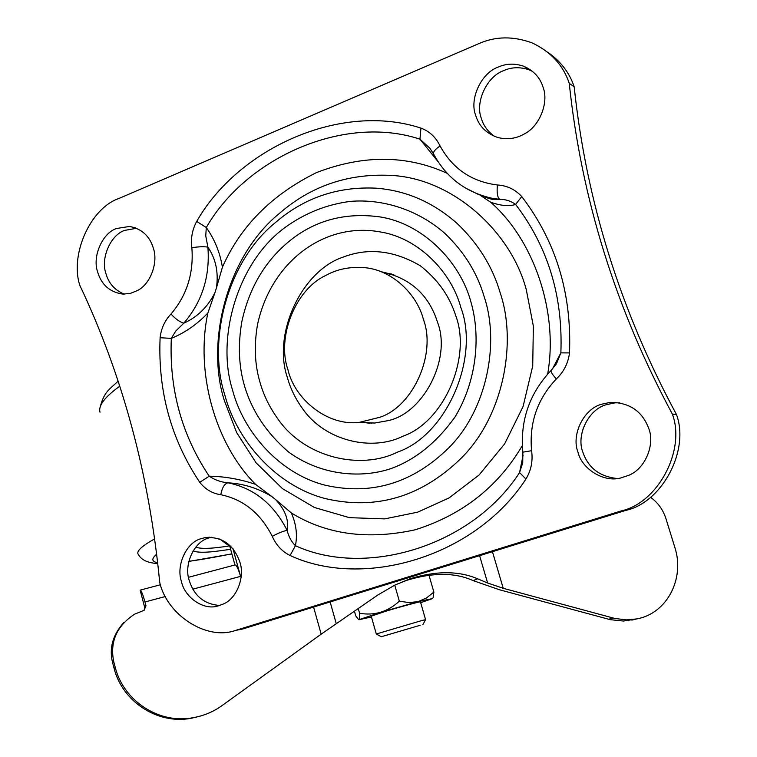 <?xml version="1.0" encoding="UTF-8"?>
<svg xmlns="http://www.w3.org/2000/svg" width="757" height="757" viewBox="0 0 757 757"><rect width="100%" height="100%" fill="white"/><g stroke="black" fill="none" stroke-linecap="round" stroke-linejoin="round"><path stroke-width="1.14" d="M195.817 547.103C199.346 548.598 206.415 548.768 217.004 547.614L228.103 546.213M124.243 294.142C114.619 290.12 108.488 283.156 105.838 273.23C100.539 258.26 110.569 235.058 124.545 230.412L136.591 228.264M153.463 248.58C149.848 236.222 141.881 228.841 129.561 226.447L116.379 228.529C102.318 233.222 92.222 256.614 97.558 271.716C101.391 284.802 109.869 292.268 123.003 294.113L130.601 293.328L137.462 290.537C150.473 284.235 158.308 262.471 153.463 248.58M494.567 136.411C487.82 131.595 483.401 125.577 481.329 118.366C474.904 102.204 486.912 76.334 503.736 70.6C511.618 67.061 520.068 66.805 529.077 69.814L532.625 71.451M543.119 87.377C540.233 77.763 533.789 70.713 523.778 66.256C514.703 63.219 506.187 63.493 498.248 67.07C481.282 72.871 469.179 98.978 475.661 115.291C478.878 126.107 486.316 133.525 497.964 137.566C507.455 139.761 516.094 138.626 523.891 134.159C539.599 126.674 549.014 102.413 543.119 87.377M364.666 422.586L369.643 423.258M358.846 422.397L374.63 423.04L386.704 420.883C422.292 414.968 452.014 359.461 437.527 322.283C428.859 294.653 410.029 277.791 381.026 271.706M391.662 274.034L384.745 273.022M617.296 478.528C599.658 476.664 588.151 467.826 582.786 452.005C576.03 434.859 588.634 409.234 606.319 404.702L615.034 402.856L619.737 402.771M648.863 428.803C642.419 411.306 629.606 402.497 610.435 402.355L601.645 404.219C583.808 408.799 571.1 434.66 577.922 451.967C581.707 468.706 603.433 482.72 620.636 477.998L628.66 475.349C645.182 468.943 655.079 444.756 648.863 428.803M219.691 605.468C204.258 604.256 194.085 595.901 189.203 580.382C183.648 564.59 194.123 541.605 208.743 537.981L211.354 537.224M239.941 562.328C233.743 544.69 222.151 536.448 205.156 537.612L201.097 538.681C186.383 542.334 175.842 565.507 181.434 581.433C184.585 597.424 203.737 610.748 217.978 605.95L223.211 604.067C236.827 598.683 245.013 576.985 239.941 562.328M403.027 436.174C372.406 451.588 325.141 441.473 302.422 408.468C295.344 398.598 290.338 388.303 287.395 377.573C272.246 334.263 301.532 270.438 343.65 256.935C368.432 247.548 393.943 250.463 420.192 265.669C437.641 279.324 449.478 295.959 455.714 315.593C471.639 357.399 444.208 421.763 403.027 436.174M224.413 400.765C205.62 342.968 226.39 256.5 279.314 213.493C310.682 186.231 347.482 173.523 389.694 175.359C452.005 177.554 511.022 231.491 526.266 289.609L533.363 326.087L532.71 366.066L523.068 406.556L504.597 443.952L479.02 475.065L449.071 497.926L417.703 512.158L384.707 518.886L349.422 517.665L314.41 507.483L282.503 488.653L256.121 462.858L236.686 432.644L224.413 400.765M235.635 630.392C206.67 640.98 166.9 614.911 159.718 582.351C149.309 474.8 122.643 375.718 79.722 285.115C69.843 254.276 90.585 207.976 119.01 198.438L478.566 43.736C495.371 36.232 513.265 35.967 532.237 42.931C550.897 51.817 563.236 65.291 569.255 83.355C581.404 198.703 615.791 308.97 672.405 414.136L676.484 414.533C689.826 450.519 661.987 502.525 625.878 510.369L621.365 510.88L235.635 630.392L243.054 628.906L235.427 630.449M625.878 510.369L243.054 628.906M621.365 510.88C657.786 502.97 685.861 450.462 672.405 414.136M676.484 414.533C620.343 310.351 586.249 201.107 574.175 86.8L569.255 83.355M547.633 52.138C560.738 61.317 569.586 72.871 574.175 86.8M438.029 161.638L419.955 139.184C344.34 114.004 246.299 157.513 206.282 227.535L196.697 221.413C192.25 229.693 190.632 238.464 191.862 247.728C198.438 246.659 203.775 246.46 207.882 247.132L205.753 235.919L206.282 227.535C214.581 239.203 219.956 252.422 222.416 267.212L216.436 287.925C218.678 272.34 215.821 258.743 207.882 247.132C210.143 276.419 202.138 301.75 183.856 323.135C179.892 322.094 175.605 319.057 170.987 314.023C164.799 320.561 161.165 328.462 160.106 337.726L171.319 338.379L175.69 331.121L183.856 323.135C197.274 317.211 207.617 307.105 214.893 292.808L207.853 313.048C197.161 324.289 184.982 332.73 171.319 338.379C169.142 389.268 181.775 435.199 209.225 476.191C224.659 476.437 240.101 479.162 255.554 484.357L271.81 496.535C258.08 488.246 243.47 483.666 227.989 482.815C253.964 488.142 273.684 504.001 287.149 530.392C289.079 520.201 285.238 509.934 275.624 499.582L291.36 512.962C296.205 524.033 297.558 534.944 295.419 545.693C291.331 541.643 288.578 536.543 287.149 530.392C283.326 531.036 278.377 533.032 272.283 536.363C276.163 545.191 282.106 551.569 290.092 555.496L295.419 545.693C365.499 578.026 471.772 546.516 519.576 472.576L523.106 455.156M199.763 482.332L209.225 476.191C214.884 480.004 221.139 482.218 227.989 482.815C224.507 483.666 222.104 487.64 220.789 494.718C212.405 493.517 205.402 489.391 199.763 482.332C171.044 439.287 157.825 391.085 160.106 337.726M525.935 479.039L519.576 472.576L522.727 462.782L522.85 452.166L531.575 450.708C533.042 460.899 531.168 470.343 525.935 479.039C475.462 556.878 363.578 589.665 290.092 555.496M433.591 154.012L429.815 148.145L419.955 139.184L420.949 128.113C429.474 131.273 435.852 137.225 440.082 145.978C452.629 168.754 471.743 181.756 497.434 184.992C496.639 192.723 497.434 197.511 499.809 199.384C505.506 199.261 510.776 200.946 515.621 204.428C509.206 206.538 500.888 205.809 490.659 202.233L479.503 194.786M569.501 352.923L560.861 352.866C563.066 296.365 547.992 246.886 515.621 204.428L521.753 196.565C555.903 241.237 571.828 293.356 569.501 352.923C568.195 363.209 563.814 371.876 556.348 378.935C552.232 374.365 550.49 371.526 551.115 370.419L556.414 363.852M479.853 194.89L494.728 199.47L499.809 199.384L491.738 198.202C465.555 192.212 446.147 177.441 433.515 153.87L433.515 153.87C433.184 151.76 435.37 149.129 440.082 145.978M552.345 369.132L560.861 352.866L556.471 363.776M521.753 196.565C515.129 189.411 507.02 185.55 497.434 184.992M464.628 187.585L477.771 194.142L494.737 199.47C492.835 199.905 487.858 198.381 479.815 194.899M214.893 292.808L216.436 287.925M275.624 499.582L271.81 496.535M490.659 202.233C533.884 239.969 558.628 311.922 547.661 374.072M255.554 484.357C214.761 443.479 195.24 371.98 207.853 313.048M522.321 445.618C498.059 486.827 462.357 514.883 415.233 529.786C367.788 540.167 326.494 534.556 291.36 512.962M222.416 267.212C240.471 226.192 271.82 194.653 316.473 172.605C363.057 154.646 406.613 154.873 447.15 173.287M325.699 275.482C336.827 269.293 349.384 266.663 363.369 267.571C391.293 269.218 416.889 293.744 423.428 319.445C436.382 353.604 413.54 406.074 380.061 417.211L359.424 422.349C327.809 426.494 294.568 399.28 287.925 369.615C276.702 338.142 294.728 289.799 325.699 275.482M188.502 577.298L235.049 564.94C236.544 565.119 238.379 568.923 240.575 576.38L192.817 589.164M650.518 497.226C657.947 502.629 663.094 509.773 665.961 518.668L674.96 547.803C684.877 578.395 667.125 613.681 636.628 618.933L626.484 619.879L614.864 618.46L503.225 588.293L487.631 583.022L477.62 578.793C458.505 570.721 435.956 570.721 409.991 578.793L394.87 585.095L377.923 594.936L321.176 634.158L221.981 705.619C213.521 711.75 203.851 715.791 192.959 717.75C159.046 724.279 123.675 700.935 115.301 667.598L113.787 661.883C109.661 641.955 116.606 626.039 134.642 614.154L144.01 610.36L145.997 605.818L144.975 601.976C142.818 594.283 141.209 590.337 140.14 590.138L144.625 607.19L144.171 610.274M232.976 548.768L240.575 576.38M230.1 547.406L234.935 564.968M123.665 622.651C112.651 635.114 108.98 648.512 112.642 662.848L114.137 668.516C122.445 701.597 157.551 724.761 191.209 718.279L200.425 716.065M395.485 584.801L406.67 580.354C432.862 572.33 455.023 572.415 473.125 580.61L499.336 589.722L610.227 619.661L623.456 621.052L636.533 618.952M371.857 423.21L369.094 422.794M389.07 274.129L393.772 274.734M233.061 548.806L219.767 539.003M354.427 611.221L355.752 615.876L358.581 619.586C359.594 619.775 359.935 617.674 359.594 613.274C374.573 615.857 387.821 611.817 399.336 601.162L408.78 602.572L417.94 601.692L380.809 612.299L358.913 619.737L371.46 616.955M432.455 598.579L417.94 601.692L426.465 597.992L433.875 592.097L433.061 597.869M420.693 602.704L432.408 598.607M422.425 620.371L425.585 619.68L420.457 601.9C421.848 601.001 400.661 606.679 385.9 611.202L371.233 616.17L376.305 633.988L422.425 620.371M420.173 625.282L381.263 636.741L420.173 625.282M359.594 613.274L358.26 608.59M399.336 601.162L394.747 585.161M433.875 592.097L428.954 575.102M119.786 386.184C104.712 397.075 98.126 405.743 100.019 412.196M156.699 554.181C151.249 558.808 151.58 561.647 157.702 562.678M188.871 561.287C200.406 559.773 214.742 557.294 231.869 553.84M154.693 538.87C141.114 546.44 135.721 551.692 138.493 554.616C141.285 559.953 147.719 562.943 157.806 563.587M193.167 550.812C196.517 552.496 203.879 552.695 215.234 551.418L230.63 549.327M397.539 452.109C360.834 470.447 304.541 458.023 277.63 418.574C269.246 406.783 263.304 394.482 259.821 381.689C254.731 364.335 253.964 345.324 257.503 324.649C271.148 260.919 325.302 221.829 380.061 231.897C418.432 237.793 451.446 272.113 460.805 307.37C479.995 357.635 446.876 435.067 397.539 452.109M375.992 188.171C406.187 190.48 433.278 202.289 457.285 223.608C478.358 243.801 492.656 266.871 500.178 292.808C517.107 342.334 503.679 416.066 461.297 458.099C421.564 496.866 376.324 510.388 325.576 498.655C275.245 485.691 236.345 439.675 224.734 394.662C207.465 341.615 226.589 262.149 275.094 222.832C303.85 197.908 337.48 186.354 375.992 188.171M244.445 385.71C238.748 366.199 237.878 344.832 241.843 321.593C249.678 285.786 267.032 257.787 293.915 237.584C318.508 219.426 347.066 212.518 379.579 216.852C422.87 223.334 460.284 261.998 470.901 301.882C480.969 336.326 476.73 381.348 454.881 417.173C436.392 442.864 414.883 460.076 390.366 468.81C358.818 479.153 319.378 474.45 288.663 452.09C266.672 433.212 251.93 411.089 244.445 385.71M448.873 447.747C412.726 483.24 371.45 495.721 325.037 485.171C278.983 473.466 243.234 431.386 232.56 390.101C215.868 338.086 237.509 261.26 285.995 226.816C305.497 212.887 326.958 204.409 350.377 201.39C382.862 198.618 418.422 209.878 445.239 233.733C464.401 252.213 477.402 273.286 484.234 296.943C499.601 342.107 487.423 409.282 448.873 447.747M244.653 628.433L237.244 629.919M272.283 536.363C260.588 513.331 243.423 499.44 220.789 494.718M170.987 314.023C186.875 295.344 193.83 273.249 191.862 247.728M196.697 221.413C238.569 147.899 341.35 101.864 420.949 128.113M556.348 378.935C537.366 399.034 529.105 422.955 531.575 450.708M165.433 596.497L144.975 601.976M145.997 605.818L144.625 607.19M113.787 661.883L112.642 662.848M613.265 618.053L608.637 619.254M115.301 667.598L114.137 668.516M477.62 578.793L473.125 580.61M321.176 634.158L313.587 607.086M336.25 623.626L330.147 601.957M503.225 588.293L492.438 551.692M487.631 583.022L479.597 555.666M100.047 407.521C104.135 391.331 109.623 389.439 118.13 381.131M583.533 427.194L581.584 434.65M231.888 553.906L188.834 561.439M135.617 227.876L129.561 226.447M529.077 69.814L523.778 66.256M615.034 402.856L610.435 402.355M209.897 537.186L205.156 537.612M550.982 370.561C529.38 393.508 520.002 420.712 522.85 452.166M374.63 423.04L359.424 422.349M160.465 584.745L140.14 590.138M636.628 618.933L631.849 620.125M191.209 718.279L192.959 717.75M409.991 578.793L406.67 580.354M425.585 619.68L422.86 624.676M376.305 633.988L381.263 636.741"/></g></svg>
